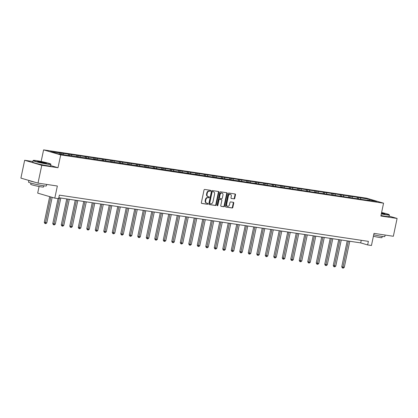 <?xml version="1.0" encoding="UTF-8"?>
<svg xmlns="http://www.w3.org/2000/svg" width="418" height="418" viewBox="0 0 418 418"><rect width="100%" height="100%" fill="white"/><g stroke="black" fill="none" stroke-linecap="round" stroke-linejoin="round"><path stroke-width="0.63" d="M210.662 190.833A0.502 0.376 106.3 0 0 210.39 190.284L204.71 189.438A0.716 0.538 106.3 0 0 204.026 190.054L201.371 202.652A0.716 0.538 106.3 0 0 201.758 203.43L207.443 204.282A0.502 0.376 106.3 0 0 207.647 203.305L206.915 203.19A2.294 1.724 106.3 0 1 206.738 203.153A2.294 1.724 106.3 0 1 205.672 200.697L205.896 199.647A2.294 1.724 106.3 0 1 208.08 197.662L208.812 197.771A0.502 0.376 106.3 0 0 209.021 196.794L208.284 196.685A2.294 1.724 106.3 0 1 208.112 196.648A2.294 1.724 106.3 0 1 207.046 194.187L207.265 193.137A2.294 1.724 106.3 0 1 209.449 191.157L210.186 191.266A0.502 0.376 106.3 0 0 210.662 190.833M208.112 196.648L207.647 196.512A2.294 1.724 106.3 0 1 206.581 194.051L206.805 193.001A2.294 1.724 106.3 0 1 208.984 191.021L209.721 191.13A0.502 0.376 106.3 0 0 210.102 190.242M201.549 203.336L206.978 204.146A0.502 0.376 106.3 0 0 207.359 203.258M206.738 203.153L206.278 203.017A2.294 1.724 106.3 0 1 205.212 200.562L205.431 199.511A2.294 1.724 106.3 0 1 207.615 197.526L208.352 197.636A0.502 0.376 106.3 0 0 208.728 196.753M234.07 198.916A0.716 0.538 106.3 0 0 234.754 198.299L235.496 194.762A0.716 0.538 106.3 0 0 235.109 193.983L228.803 193.038A0.716 0.538 106.3 0 0 228.118 193.659L225.464 206.257A0.716 0.538 106.3 0 0 225.851 207.035L232.162 207.981A0.716 0.538 106.3 0 0 232.842 207.359L233.746 203.091A0.716 0.538 106.3 0 0 233.354 202.312L230.658 201.91A0.716 0.538 106.3 0 0 229.973 202.526L229.529 204.642A1.918 1.442 106.3 0 1 227.559 206.273A1.918 1.442 106.3 0 1 226.666 204.214L228.416 195.922A1.918 1.442 106.3 0 1 230.386 194.297A1.918 1.442 106.3 0 1 231.274 196.35L230.982 197.735A0.716 0.538 106.3 0 0 231.368 198.513L233.61 198.78A0.716 0.538 106.3 0 0 234.289 198.163L235.036 194.626A0.716 0.538 106.3 0 0 234.859 193.947M32.865 161.505L24.657 160.277L41.769 165.298L38.012 183.121L57.355 186.015L54.8 198.132L58.614 198.702L59.366 195.138L368.389 241.364L367.636 244.927L371.45 245.497L374 233.375L393.343 236.269L397.1 218.447L389.127 216.106M41.769 165.298L58.003 167.722L60.709 154.89L383.567 203.185L380.866 216.017L397.1 218.447M218.865 192.275A0.716 0.538 106.3 0 0 218.478 191.496L212.172 190.551A0.716 0.538 106.3 0 0 211.487 191.172L208.833 203.77A0.716 0.538 106.3 0 0 209.219 204.548L215.531 205.494A0.716 0.538 106.3 0 0 216.21 204.872L218.865 192.275L218.405 192.139A0.716 0.538 106.3 0 0 218.227 191.46M220.485 191.794L226.796 192.74A0.716 0.538 106.3 0 1 227.183 193.518L224.529 206.116A0.716 0.538 106.3 0 1 223.844 206.738L221.143 206.33A0.716 0.538 106.3 0 1 220.756 205.551L221.833 200.441A0.716 0.538 106.3 0 0 221.446 199.663L219.654 199.396A0.716 0.538 106.3 0 0 218.975 200.013L217.851 205.332A0.502 0.376 106.3 0 1 217.104 205.222L219.805 192.416A0.716 0.538 106.3 0 1 220.485 191.794M38.012 183.121L20.9 178.105L24.657 160.277M60.709 154.89L43.597 149.874L366.455 198.169L383.567 203.185M358.445 198.942L358.748 197.495L75.01 155.052L50.437 151.619L57.465 153.683L69.775 155.768M358.748 197.495L369.7 199.376L376.728 201.439L367.469 200.05L369.157 200.546L69.999 155.559M357.656 198.827L357.171 197.5M352.332 197.787L351.94 196.721M349.155 197.557L348.669 196.23M343.831 196.517L343.439 195.446M340.66 196.282L340.168 194.96M335.33 195.243L334.938 194.177M332.158 195.013L331.673 193.686M326.834 193.973L326.442 192.907M323.657 193.743L323.171 192.416M318.333 192.703L317.941 191.632M315.162 192.468L314.67 191.146M309.837 191.434L309.44 190.362M306.66 191.198L306.175 189.871M301.336 190.159L300.944 189.093M298.159 189.929L297.673 188.602M292.835 188.889L292.443 187.818M289.664 188.654L289.172 187.332M284.339 187.619L283.942 186.548M281.162 187.384L280.677 186.062M275.838 186.344L275.446 185.279M272.661 186.114L272.175 184.787M267.337 185.075L266.945 184.009M264.166 184.84L263.68 183.518M258.841 183.805L258.449 182.734M255.664 183.57L255.179 182.248M250.34 182.53L249.948 181.464M247.169 182.3L246.677 180.973M241.844 181.26L241.447 180.195M238.668 181.031L238.182 179.703M233.343 179.991L232.951 178.92M230.166 179.756L229.681 178.434M224.842 178.716L224.45 177.65M221.671 178.486L221.179 177.159M216.346 177.446L215.949 176.38M213.17 177.216L212.684 175.889M207.845 176.177L207.453 175.105M204.668 175.941L204.183 174.619M199.344 174.902L198.952 173.836M196.173 174.672L195.681 173.345M190.848 173.632L190.451 172.566M187.672 173.402L187.186 172.075M182.347 172.362L181.955 171.291M179.176 172.127L178.685 170.805M173.846 171.093L173.454 170.021M170.675 170.857L170.189 169.536M165.35 169.818L164.958 168.752M162.174 169.588L161.688 168.261M156.849 168.548L156.457 167.477M153.678 168.313L153.187 166.991M148.353 167.278L147.956 166.207M145.177 167.043L144.691 165.721M139.852 166.003L139.46 164.938M136.676 165.774L136.19 164.446M131.351 164.734L130.959 163.668M128.18 164.504L127.689 163.177M122.855 163.464L122.458 162.393M119.679 163.229L119.193 161.907M114.354 162.189L113.962 161.123M111.178 161.959L110.692 160.632M105.853 160.92L105.461 159.854M102.682 160.69L102.196 159.362M97.357 159.65L96.966 158.579M94.181 159.415L93.695 158.093M88.856 158.375L88.464 157.309M85.685 158.145L85.194 156.818M80.355 157.105L79.963 156.039M77.184 156.875L76.698 155.548M71.859 155.836L71.468 154.764M68.683 155.6L68.197 154.279M63.358 154.566L62.966 153.495M60.093 154.075L59.696 153.009M39.083 186.501L37.688 193.116L54.8 198.132M41.152 161.468L43.597 149.874M58.818 197.74L360.697 242.895L367.636 244.927M369.407 200.342L369.7 199.376M360.828 199.057L360.436 197.991M361.246 240.293L360.697 242.895M61.023 154.216L61.279 152.998M69.472 155.721L69.78 154.273M77.973 156.99L78.276 155.543M86.469 158.265L86.777 156.813M94.97 159.535L95.273 158.088M103.471 160.805L103.774 159.357M111.967 162.074L112.275 160.627M120.468 163.349L120.771 161.902M128.969 164.619L129.272 163.172M137.465 165.889L137.773 164.441M145.966 167.163L146.269 165.711M154.461 168.433L154.77 166.986M162.963 169.703L163.266 168.255M171.464 170.978L171.767 169.525M179.959 172.247L180.268 170.8M188.461 173.517L188.764 172.07M196.962 174.792L197.265 173.339M205.457 176.062L205.766 174.614M213.959 177.331L214.262 175.884M222.454 178.601L222.763 177.154M230.955 179.876L231.264 178.429M239.457 181.146L239.76 179.698M247.952 182.415L248.261 180.968M256.453 183.69L256.756 182.238M264.955 184.96L265.258 183.512M273.45 186.229L273.759 184.782M281.951 187.504L282.255 186.052M290.453 188.774L290.756 187.327M298.948 190.044L299.257 188.596M307.449 191.319L307.752 189.866M315.945 192.588L316.254 191.141M324.446 193.858L324.755 192.411M332.947 195.133L333.25 193.68M341.443 196.403L341.752 194.955M349.944 197.672L350.247 196.225M58.003 167.722L50.667 165.575M209.01 204.449L215.066 205.358A0.716 0.538 106.3 0 0 215.751 204.736L218.405 192.139M212.553 191.622A0.502 0.376 106.3 0 0 212.072 192.055L209.742 203.111A0.502 0.376 106.3 0 0 210.014 203.655L210.792 203.77A2.294 1.724 106.3 0 0 212.971 201.789L214.565 194.229A2.294 1.724 106.3 0 0 213.499 191.773A2.294 1.724 106.3 0 0 213.326 191.737L212.088 191.486A0.502 0.376 106.3 0 0 211.612 191.919L212.072 192.055M209.94 203.634L209.554 203.519A0.502 0.376 106.3 0 1 209.282 202.976L211.612 191.919M213.206 191.7A2.294 1.724 106.3 0 0 213.039 191.637A2.294 1.724 106.3 0 0 212.866 191.601L213.326 191.737M212.088 191.486L212.866 191.601M220.934 206.236L223.384 206.602A0.716 0.538 106.3 0 0 224.064 205.98L226.718 193.382A0.716 0.538 106.3 0 0 226.546 192.703M221.091 199.558A0.716 0.538 106.3 0 0 220.986 199.527L219.194 199.261A0.716 0.538 106.3 0 0 218.509 199.882L217.391 205.196L217.851 205.332M217.141 205.583A0.502 0.376 106.3 0 0 217.391 205.196M222.951 195.143A1.918 1.442 106.3 0 0 222.062 193.09A1.918 1.442 106.3 0 0 220.093 194.715L219.476 197.636A0.716 0.538 106.3 0 0 219.863 198.414L221.655 198.686A0.716 0.538 106.3 0 0 222.334 198.064L222.951 195.143M222.062 193.09L221.597 192.954A1.918 1.442 106.3 0 0 219.628 194.579L220.093 194.715M219.758 198.383L219.398 198.278A0.716 0.538 106.3 0 1 219.011 197.5L219.628 194.579M231.159 198.414L233.61 198.78M230.386 194.297L229.921 194.161A1.918 1.442 106.3 0 0 227.951 195.786L228.416 195.922M227.559 206.273L227.094 206.137A1.918 1.442 106.3 0 1 226.206 204.078L227.951 195.786M225.642 206.936L231.697 207.845A0.716 0.538 106.3 0 0 232.382 207.224L233.281 202.955A0.716 0.538 106.3 0 0 233.103 202.275M49.695 196.638L44.282 222.324L45.437 222.663L46.8 222.867L52.172 197.364M50.85 196.977L45.306 223.552L44.841 223.416L44.282 222.324M46.8 222.867L45.849 223.63L45.306 223.552M36.392 160.611A8.909 0.606 11.9 0 0 33.346 160.397A8.909 0.606 11.9 0 0 38.048 161.98A8.909 0.606 11.9 0 0 47.678 163.924A8.909 0.606 11.9 0 0 50.74 164.06A8.909 0.606 11.9 0 0 45.484 162.424A8.909 0.606 11.9 0 0 36.392 160.611M50.74 164.06L50.907 164.321A9.128 0.622 -168.1 0 1 50.923 164.363A9.128 0.622 -168.1 0 1 47.772 164.175A9.128 0.622 -168.1 0 1 38.179 162.257A9.128 0.622 -168.1 0 1 33.053 160.601A9.128 0.622 -168.1 0 1 33.085 160.564L33.346 160.397M39.214 161.442A4.457 0.303 -168.1 0 1 44.026 162.409A4.457 0.303 -168.1 0 1 46.377 163.203A4.457 0.303 -168.1 0 1 44.857 163.093A4.457 0.303 -168.1 0 1 40.311 162.189A4.457 0.303 -168.1 0 1 37.677 161.374A4.457 0.303 -168.1 0 1 39.214 161.442M45.949 163.224A4.237 0.287 11.9 0 0 39.308 161.693A4.237 0.287 11.9 0 0 38.069 161.562M46.696 184.416L46.382 185.895A9.128 0.622 -168.1 0 1 43.232 185.707A9.128 0.622 -168.1 0 1 33.639 183.784A9.128 0.622 -168.1 0 1 28.518 182.133L28.873 180.44M35.034 182.248A9.128 0.622 -168.1 0 1 28.999 180.477M43.796 185.791L43.535 187.008A6.573 0.444 -168.1 0 1 41.267 186.872A6.573 0.444 -168.1 0 1 34.36 185.487A6.573 0.444 -168.1 0 1 30.676 184.296L30.932 183.079M50.923 164.363L50.588 165.93A9.128 0.622 -168.1 0 1 47.438 165.747A9.128 0.622 -168.1 0 1 37.85 163.825A9.128 0.622 -168.1 0 1 32.724 162.168L33.053 160.601M381.357 213.692A8.909 0.606 11.9 0 0 386.117 214.544A8.909 0.606 11.9 0 0 389.179 214.685A8.909 0.606 11.9 0 0 381.603 212.516M389.179 214.685L389.351 214.941A9.128 0.622 -168.1 0 1 389.362 214.988A9.128 0.622 -168.1 0 1 386.211 214.8A9.128 0.622 -168.1 0 1 381.305 213.917M381.54 212.814A4.457 0.303 -168.1 0 1 384.821 213.828A4.457 0.303 -168.1 0 1 383.296 213.718A4.457 0.303 -168.1 0 1 381.42 213.389M384.388 213.849A4.237 0.287 11.9 0 0 381.493 213.044M385.135 235.041L384.826 236.52A9.128 0.622 -168.1 0 1 381.676 236.332A9.128 0.622 -168.1 0 1 373.702 234.791M382.235 236.41L381.979 237.633A6.573 0.444 -168.1 0 1 379.711 237.497A6.573 0.444 -168.1 0 1 373.394 236.254M389.362 214.988L389.033 216.555A9.128 0.622 -168.1 0 1 385.882 216.367A9.128 0.622 -168.1 0 1 380.976 215.489M58.045 198.618L52.778 223.593L55.296 224.137L60.798 198.033M59.44 197.829L53.802 224.821L53.342 224.685L52.778 223.593M55.296 224.137L54.345 224.9L53.802 224.821M66.744 198.926L61.279 224.868L63.797 225.412L69.299 199.308M67.935 199.104L62.303 226.091L61.838 225.955L61.279 224.868M63.797 225.412L62.846 226.175L62.303 226.091M75.245 200.196L69.78 226.138L72.298 226.681L77.8 200.577M76.437 200.374L70.799 227.361L70.339 227.23L69.78 226.138M72.298 226.681L71.347 227.444L70.799 227.361M83.746 201.466L78.276 227.408L80.794 227.951L86.296 201.847M84.932 201.643L79.3 228.636L78.84 228.5L78.276 227.408M80.794 227.951L79.843 228.714L79.3 228.636M92.242 202.735L86.777 228.683L87.932 229.017L89.295 229.221L94.797 203.122M93.433 202.918L87.801 229.905L87.336 229.769L86.777 228.683M89.295 229.221L88.344 229.989L87.801 229.905M100.743 204.01L95.278 229.952L96.433 230.292L97.796 230.496L103.293 204.392M101.935 204.188L96.297 231.175L95.837 231.039L95.278 229.952M97.796 230.496L96.845 231.258L96.297 231.175M109.244 205.28L103.774 231.222L106.292 231.765L111.794 205.661M110.43 205.457L104.798 232.45L104.333 232.314L103.774 231.222M106.292 231.765L105.341 232.528L104.798 232.45M117.74 206.549L112.275 232.497L114.793 233.035L120.295 206.931M118.931 206.727L113.299 233.719L112.834 233.584L112.275 232.497M114.793 233.035L113.842 233.803L113.299 233.719M126.241 207.824L120.776 233.766L123.289 234.31L128.791 208.206M127.433 208.002L121.795 234.989L121.335 234.853L120.776 233.766M123.289 234.31L122.343 235.073L121.795 234.989M134.737 209.094L129.272 235.036L131.79 235.58L137.292 209.475M135.928 209.272L130.296 236.264L129.831 236.128L129.272 235.036M131.79 235.58L130.839 236.342L130.296 236.264M143.238 210.364L137.773 236.306L140.291 236.849L145.793 210.745M144.429 210.541L138.797 237.534L138.332 237.398L137.773 236.306M140.291 236.849L139.34 237.617L138.797 237.534M151.739 211.639L146.269 237.581L148.787 238.124L154.289 212.02M152.931 211.816L147.293 238.803L146.833 238.668L146.269 237.581M148.787 238.124L147.836 238.887L147.293 238.803M160.235 212.908L154.77 238.85L157.288 239.394L162.79 213.29M161.426 213.086L155.794 240.078L155.329 239.942L154.77 238.85M157.288 239.394L156.337 240.157L155.794 240.078M168.736 214.178L163.271 240.12L164.426 240.46L165.789 240.663L171.286 214.559M169.927 214.356L164.29 241.348L163.83 241.212L163.271 240.12M165.789 240.663L164.838 241.426L164.29 241.348M177.237 215.453L171.767 241.395L174.285 241.938L179.787 215.834M178.423 215.631L172.791 242.618L172.331 242.482L171.767 241.395M174.285 241.938L173.334 242.701L172.791 242.618M185.733 216.723L180.268 242.665L182.786 243.208L188.288 217.104M186.924 216.9L181.292 243.893L180.827 243.757L180.268 242.665M182.786 243.208L181.835 243.971L181.292 243.893M194.234 217.992L188.769 243.934L189.924 244.274L191.287 244.478L196.784 218.374M195.425 218.17L189.788 245.162L189.328 245.026L188.769 243.934M191.287 244.478L190.336 245.241L189.788 245.162M202.735 219.262L197.265 245.209L198.425 245.549L199.783 245.753L205.285 219.649M203.921 219.445L198.289 246.432L197.824 246.296L197.265 245.209M199.783 245.753L198.832 246.516L198.289 246.432M211.231 220.537L205.766 246.479L208.284 247.022L213.786 220.918M212.422 220.714L206.79 247.702L206.325 247.566L205.766 246.479M208.284 247.022L207.333 247.785L206.79 247.702M219.732 221.806L214.262 247.749L216.78 248.292L222.282 222.188M220.923 221.984L215.286 248.976L214.826 248.841L214.262 247.749M216.78 248.292L215.829 249.055L215.286 248.976M228.228 223.076L222.763 249.023L225.281 249.562L230.783 223.458M229.419 223.254L223.787 250.246L223.322 250.11L222.763 249.023M225.281 249.562L224.33 250.33L223.787 250.246M236.729 224.351L231.264 250.293L233.782 250.837L239.284 224.732M237.92 224.529L232.283 251.516L231.823 251.38L231.264 250.293M233.782 250.837L232.831 251.599L232.283 251.516M245.23 225.621L239.76 251.563L242.278 252.106L247.78 226.002M246.416 225.798L240.784 252.791L240.324 252.655L239.76 251.563M242.278 252.106L241.327 252.869L240.784 252.791M253.726 226.89L248.261 252.833L250.779 253.376L256.281 227.272M254.917 227.068L249.285 254.06L248.82 253.925L248.261 252.833M250.779 253.376L249.828 254.144L249.285 254.06M262.227 228.165L256.762 254.107L257.916 254.447L259.28 254.651L264.777 228.547M263.418 228.343L257.781 255.33L257.321 255.194L256.762 254.107M259.28 254.651L258.329 255.414L257.781 255.33M270.728 229.435L265.258 255.377L267.776 255.92L273.278 229.816M271.914 229.613L266.282 256.605L265.817 256.469L265.258 255.377M267.776 255.92L266.825 256.683L266.282 256.605M279.224 230.705L273.759 256.647L276.277 257.19L281.779 231.086M280.415 230.882L274.783 257.875L274.318 257.739L273.759 256.647M276.277 257.19L275.326 257.958L274.783 257.875M287.725 231.98L282.26 257.922L283.414 258.261L284.778 258.465L290.275 232.361M288.916 232.157L283.279 259.144L282.819 259.008L282.26 257.922M284.778 258.465L283.827 259.228L283.279 259.144M296.221 233.249L290.756 259.191L293.274 259.735L298.776 233.631M297.412 233.427L291.78 260.419L291.315 260.283L290.756 259.191M293.274 259.735L292.323 260.498L291.78 260.419M304.722 234.519L299.257 260.461L301.775 261.004L307.277 234.9M305.913 234.697L300.281 261.689L299.816 261.553L299.257 260.461M301.775 261.004L300.824 261.767L300.281 261.689M313.223 235.789L307.752 261.736L308.912 262.076L310.271 262.279L315.773 236.175M314.414 235.971L308.777 262.959L308.317 262.823L307.752 261.736M310.271 262.279L309.32 263.042L308.777 262.959M321.719 237.063L316.254 263.006L318.772 263.549L324.274 237.445M322.91 237.241L317.278 264.228L316.813 264.098L316.254 263.006M318.772 263.549L317.821 264.312L317.278 264.228M330.22 238.333L324.755 264.275L327.273 264.819L332.775 238.715M331.411 238.511L325.774 265.503L325.314 265.367L324.755 264.275M327.273 264.819L326.322 265.582L325.774 265.503M338.721 239.603L333.25 265.55L335.769 266.088L341.271 239.984M339.907 239.78L334.275 266.773L333.815 266.637L333.25 265.55M335.769 266.088L334.818 266.856L334.275 266.773M347.217 240.878L341.752 266.82L344.27 267.363L349.772 241.259M348.408 241.055L342.776 268.042L342.311 267.907L341.752 266.82M344.27 267.363L343.319 268.126L342.776 268.042M208.984 191.021L209.449 191.157M206.805 193.001L207.265 193.137M206.581 194.051L207.046 194.187M208.352 197.636L208.812 197.771M207.615 197.526L208.08 197.662M205.431 199.511L205.896 199.647M205.212 200.562L205.672 200.697M206.978 204.146L207.443 204.282M209.721 191.13L210.186 191.266M215.751 204.736L216.21 204.872M215.066 205.358L215.531 205.494M209.282 202.976L209.742 203.111M226.718 193.382L227.183 193.518M224.064 205.98L224.529 206.116M223.384 206.602L223.844 206.738M220.986 199.527L221.446 199.663M219.194 199.261L219.654 199.396M218.509 199.882L218.975 200.013M219.011 197.5L219.476 197.636M226.206 204.078L226.666 204.214M233.281 202.955L233.746 203.091M232.382 207.224L232.842 207.359M231.697 207.845L232.162 207.981M235.036 194.626L235.496 194.762M234.289 198.163L234.754 198.299M209.512 203.514L209.977 203.65M213.039 191.637L213.499 191.773M221.038 199.538L221.503 199.673M219.345 198.268L219.811 198.404"/></g></svg>
